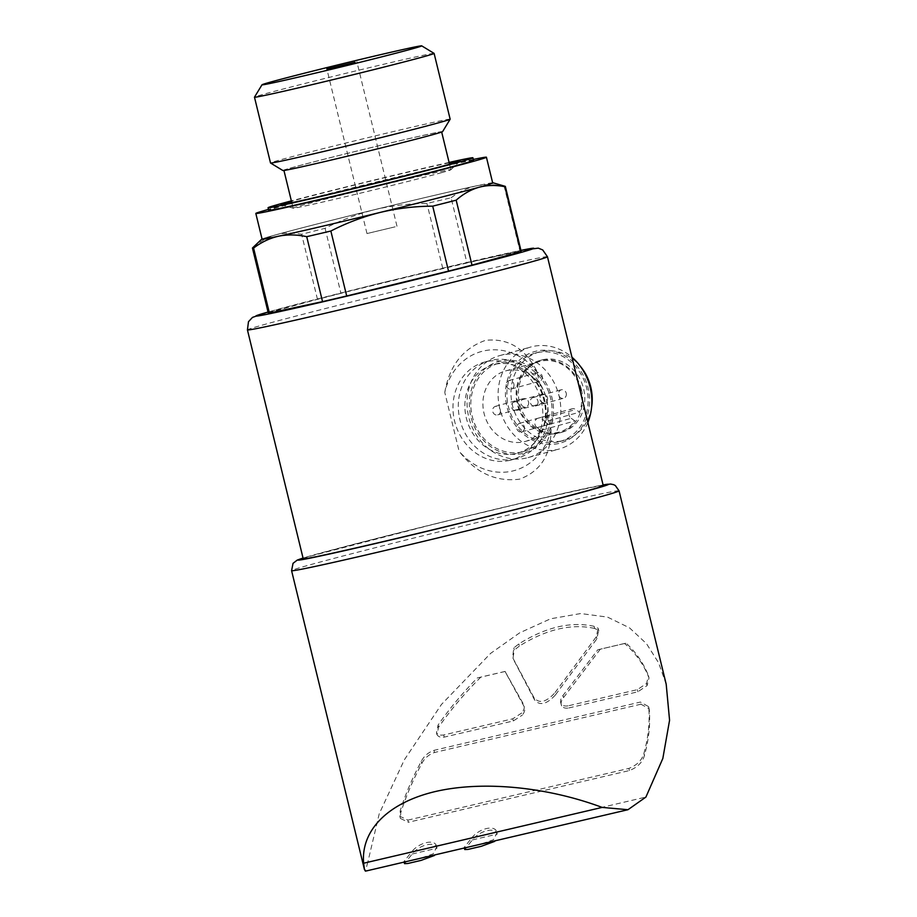 <?xml version="1.0" encoding="UTF-8"?>
<svg xmlns="http://www.w3.org/2000/svg" width="917" height="917" viewBox="0 0 917 917"><rect width="100%" height="100%" fill="white"/><g stroke="black" fill="none" stroke-linecap="round" stroke-linejoin="round"><path stroke-width="0.69" stroke-dasharray="4.58 3.44" d="M537.912 400.924A4.413 3.863 74.5 0 1 530.416 402.838A4.413 3.863 74.5 0 1 537.912 400.924M566.202 393.106A4.413 3.863 74.5 0 1 558.705 395.021A4.413 3.863 74.5 0 1 566.202 393.106M524.306 426.76A4.413 3.863 74.5 0 1 516.821 428.675A4.413 3.863 74.5 0 1 524.306 426.76M552.596 418.943A4.413 3.863 74.5 0 1 545.111 420.846A4.413 3.863 74.5 0 1 552.596 418.943M513.864 383.902A4.413 3.863 74.5 0 1 506.379 385.816A4.413 3.863 74.5 0 1 513.864 383.902M542.153 376.085A4.413 3.863 74.5 0 1 534.657 377.999A4.413 3.863 74.5 0 1 542.153 376.085M519.091 405.337A4.413 3.863 74.5 0 1 511.594 407.24A4.413 3.863 74.5 0 1 519.091 405.337M547.38 397.508A4.413 3.863 74.5 0 1 539.884 399.422A4.413 3.863 74.5 0 1 547.38 397.508M500.269 409.739A4.413 3.863 74.5 0 1 492.773 411.641A4.413 3.863 74.5 0 1 500.269 409.739M528.547 401.921A4.413 3.863 74.5 0 1 521.062 403.824A4.413 3.863 74.5 0 1 528.547 401.921M603.248 485.609A154.411 2.602 -13.7 0 0 452.62 519.664A154.411 2.602 -13.7 0 0 303.218 558.751M444.779 392.453C449.284 365.929 462.798 348.575 485.334 340.39C507.743 337.857 524.868 348.036 536.72 370.938L551.025 429.603C551.014 454.878 540.503 471.407 519.492 479.178C495.616 482.113 475.476 472.759 459.073 451.118L444.779 392.453A61.76 54.114 74.5 0 1 483.27 351.028A61.76 54.114 74.5 0 1 536.72 370.938M505.267 186.357A130.145 2.189 -13.7 0 0 504.201 186.392C494.458 184.26 485.093 184.099 476.129 185.91A119.118 2.006 -13.7 0 0 374.491 209.695A119.118 2.006 -13.7 0 0 275.753 234.832A119.118 2.006 -13.7 0 0 262.044 238.993M521.177 251.361A130.145 2.189 -13.7 0 0 520.042 251.35L504.201 186.392M325.077 228.31L340.918 293.268L442.762 268.394A130.145 2.189 -13.7 0 1 466.913 262.743L451.084 197.797A130.145 2.189 -13.7 0 0 426.932 203.448C409.131 203.528 391.651 205.614 374.491 209.695C357.412 213.982 340.941 220.195 325.077 228.31A130.145 2.189 -13.7 0 0 301.613 234.282C292.683 232.482 284.064 232.666 275.753 234.832C267.489 237.251 259.878 241.549 252.897 247.75A130.145 2.189 -13.7 0 0 252.484 247.98M442.762 268.394L426.932 203.448M340.918 293.268A130.145 2.189 -13.7 0 0 317.454 299.24L301.613 234.282M268.28 313.018A130.145 2.189 -13.7 0 1 268.727 312.708L252.897 247.75M492.647 182.77A119.118 2.006 -13.7 0 0 476.129 185.91C467.234 187.939 458.878 191.894 451.084 197.797M600.36 649.133L563.474 697.654C561.124 700.829 560.505 703.58 561.64 705.895C563.13 707.878 565.525 708.566 568.838 707.947L568.322 705.803C565.01 706.422 562.602 705.746 561.112 703.752C559.989 701.436 560.596 698.685 562.958 695.51L597.804 649.775L624.534 643.47A160.59 2.705 166.3 0 1 626.105 643.149C636.123 652.388 643.585 663.278 648.491 675.818L649.007 677.961C643.78 664.527 635.63 653.03 624.534 643.47M480.863 677.09C464.862 692.988 450.763 709.701 438.59 727.204L437.031 734.746L436.515 732.603L438.074 725.06C449.479 708.692 462.558 693 477.31 677.961A160.59 2.705 166.3 0 1 480.863 677.09L505.038 671.439L524.272 706.824C525.372 709.196 524.73 711.947 522.335 715.1L521.819 712.956L512.752 718.813L443.713 734.964C440.343 735.514 437.936 734.735 436.515 732.603L436.756 733.955M505.038 671.439L523.756 704.692C524.856 707.053 524.203 709.804 521.819 712.956M594.124 626.311L594.652 628.454L598.641 630.334L596.875 638.84L555.324 695.052L554.808 692.908C546.165 702.273 539.242 703.889 534.038 697.768L512.614 657.523L513.795 647.918L518.839 643.929C545.81 627.102 570.913 621.222 594.124 626.311L598.113 628.191L598.847 631.011L598.113 628.191L596.359 636.696L554.808 692.908M555.324 695.052C546.658 704.416 539.735 706.044 534.565 699.912L512.958 658.475L514.311 650.061L513.795 647.918M477.31 677.961L505.611 671.347M407.859 820.119L628.89 768.4C636.914 765.236 641.911 760.262 643.883 753.499C648.216 737.887 649.866 722.802 648.835 708.233L648.606 706.629L640.421 702.055L433.959 750.358C428.136 752.479 423.883 756.181 421.201 761.5C412.192 778.418 405.211 794.752 400.282 810.502L399.835 816.256L407.859 820.119L408.386 822.262L629.417 770.544C637.441 767.38 642.439 762.405 644.41 755.642C648.743 740.03 650.394 724.946 649.362 710.377L649.121 708.772L640.949 704.199L640.421 702.055M666.201 684.265L658.566 662.739L646.462 643.642L629.532 627.87L607.547 617.107L580.713 613.542L550.578 618.792L519.675 632.833L490.584 653.408L441.421 704.497L404.328 759.826L379.237 813.757L367.82 862.14L411.618 851.882C418.954 842.448 434.83 838.688 436.469 846.07L471.854 837.794C479.167 828.349 495.088 824.589 496.705 831.983L645.912 797.068M568.838 707.947L637.877 691.796L647.093 685.595L649.007 677.961L648.491 675.818L646.565 683.452L637.361 689.653L568.322 705.803M597.804 649.775L626.105 643.149M560.734 702.789L561.64 705.895L560.711 702.789M436.469 846.07L436.79 847.01L433.225 853.842L420.513 858.266M407.263 861.361L403.984 861.499L411.618 851.882M496.705 831.983L497.014 832.923L493.426 839.754L480.737 844.167M467.487 847.274L464.22 847.4L471.854 837.794M367.82 862.14L365.425 871.15M268.727 312.708L317.454 299.24M466.913 262.743L520.042 251.35M492.681 182.941A118.671 1.994 -13.7 0 0 376.91 209.11A118.671 1.994 -13.7 0 0 262.09 239.154M473.344 159.466A118.671 1.994 -13.7 0 0 370.64 183.4A118.671 1.994 -13.7 0 0 268.463 209.42M473.562 160.36A105.444 1.777 -13.7 0 0 370.697 183.606A105.444 1.777 -13.7 0 0 268.681 210.302M449.089 162.435A105.444 1.777 -13.7 0 0 291.354 200.892M449.181 162.825A92.204 1.547 -13.7 0 0 370.124 181.257A92.204 1.547 -13.7 0 0 291.446 201.27M441.26 172.74A81.177 1.364 -13.7 0 0 450.843 169.771A81.177 1.364 -13.7 0 0 450.866 169.725A81.177 1.364 -13.7 0 0 371.672 187.618A81.177 1.364 -13.7 0 0 293.131 208.17A81.177 1.364 -13.7 0 0 293.176 208.205A81.177 1.364 -13.7 0 0 353.813 194.748A81.177 1.364 -13.7 0 0 441.26 172.74M432.022 134.845A81.177 1.364 -13.7 0 0 441.627 131.819A81.177 1.364 -13.7 0 0 362.433 149.723A81.177 1.364 -13.7 0 0 283.892 170.275A81.177 1.364 -13.7 0 0 343.462 157.116A81.177 1.364 -13.7 0 0 432.022 134.845M442.613 131.612A82.198 1.387 -13.7 0 0 362.433 149.7A82.198 1.387 -13.7 0 0 282.917 170.539M450.155 119.199A92.445 1.559 -13.7 0 0 359.968 139.579A92.445 1.559 -13.7 0 0 270.515 162.985M434.096 53.381A92.445 1.559 -13.7 0 0 343.921 73.784A92.445 1.559 -13.7 0 0 254.479 97.168M395.158 226.82L366.983 233.56L395.158 226.82M497.014 832.923L497.22 834.115C495.627 826.767 479.786 830.424 472.37 839.938L464.747 849.543M472.37 839.938L497.22 834.115M436.79 847.01L436.996 848.214C435.392 840.866 419.562 844.523 412.146 854.025L404.512 863.642M412.146 854.025L436.996 848.214M640.949 704.199L434.475 752.502C428.663 754.611 424.411 758.325 421.717 763.643C412.707 780.562 405.738 796.896 400.798 812.645L400.351 818.4L408.386 822.262M637.877 691.796L637.361 689.653M647.093 685.595L646.565 683.452M436.744 733.967L437.031 734.746C438.464 736.878 440.859 737.658 444.241 737.108L513.279 720.957L522.335 715.1M444.241 737.108L443.713 734.964M594.652 628.454C571.555 623.342 546.463 629.211 519.366 646.072L518.839 643.929M519.366 646.072L514.311 650.061M551.025 429.603A61.76 54.114 74.5 0 1 512.523 471.029A61.76 54.114 74.5 0 1 459.073 451.118M509.909 460.311A50.733 44.452 74.5 0 1 454.821 422.015A50.733 44.452 74.5 0 1 484.382 362.123A50.733 44.452 74.5 0 1 540.743 399.182A50.733 44.452 74.5 0 1 511.422 459.933A50.733 44.452 74.5 0 1 509.909 460.311M515.239 458.844A50.733 44.452 74.5 0 1 460.151 420.548A50.733 44.452 74.5 0 1 489.712 360.656A50.733 44.452 74.5 0 1 546.073 397.714A50.733 44.452 74.5 0 1 516.752 458.454A50.733 44.452 74.5 0 1 515.239 458.844M522.289 451.863A45.884 40.199 74.5 0 1 472.473 417.224A45.884 40.199 74.5 0 1 499.203 363.063A45.884 40.199 74.5 0 1 550.177 396.58A45.884 40.199 74.5 0 1 523.653 451.508A45.884 40.199 74.5 0 1 522.289 451.863M522.679 453.457A47.524 41.643 74.5 0 1 470.685 392.419A47.524 41.643 74.5 0 1 540.927 375.981A47.524 41.643 74.5 0 1 522.679 453.457M526.484 458.019A52.945 46.389 74.5 0 1 469 418.06A52.945 46.389 74.5 0 1 499.834 355.567A52.945 46.389 74.5 0 1 558.648 394.241A52.945 46.389 74.5 0 1 528.054 457.617A52.945 46.389 74.5 0 1 526.484 458.019M587.854 422.473A52.945 46.389 74.5 0 1 559.095 449.043A52.945 46.389 74.5 0 1 557.525 449.445A52.945 46.389 74.5 0 1 500.04 409.475A52.945 46.389 74.5 0 1 530.886 346.981A52.945 46.389 74.5 0 1 571.944 357.206M558.762 443.484A47.524 41.643 74.5 0 1 506.757 382.446A47.524 41.643 74.5 0 1 576.999 366.009A47.524 41.643 74.5 0 1 558.762 443.484M558.373 441.891A45.884 40.199 74.5 0 1 508.557 407.251A45.884 40.199 74.5 0 1 535.276 353.091A45.884 40.199 74.5 0 1 586.25 386.607A45.884 40.199 74.5 0 1 559.725 441.535A45.884 40.199 74.5 0 1 558.373 441.891M591.591 407.286A45.884 40.199 74.5 0 1 563.829 440.412A45.884 40.199 74.5 0 1 562.465 440.756A45.884 40.199 74.5 0 1 512.649 406.116A45.884 40.199 74.5 0 1 539.379 351.956A45.884 40.199 74.5 0 1 580.209 366.124M542.726 359.751A37.505 32.852 -105.5 0 0 541.615 360.037A37.505 32.852 -105.5 0 0 519.939 404.936A37.505 32.852 -105.5 0 0 561.594 432.331A37.505 32.852 -105.5 0 0 583.441 388.063A37.505 32.852 -105.5 0 0 542.726 359.751M581.344 389.324A37.505 32.852 74.5 0 1 559.336 432.95A37.505 32.852 74.5 0 1 517.681 405.566A37.505 32.852 74.5 0 1 539.356 360.668A37.505 32.852 74.5 0 1 540.468 360.381A37.505 32.852 74.5 0 1 581.344 389.324M571.188 418.29L574.97 420.96A36.623 32.084 74.5 0 1 559.106 432.102A36.623 32.084 74.5 0 1 518.426 405.36A36.623 32.084 74.5 0 1 539.597 361.516A36.623 32.084 74.5 0 1 572.999 373.815A36.623 32.084 74.5 0 1 579.59 412.192L575.796 409.521A5.296 4.642 74.5 0 0 572.082 408.799A5.296 4.642 74.5 0 0 568.827 412.994A5.296 4.642 74.5 0 0 571.188 418.29L537.156 427.689L540.938 430.371L574.97 420.96M540.938 430.371A36.623 32.084 74.5 0 1 525.074 441.501A36.623 32.084 74.5 0 1 484.405 414.759A36.623 32.084 74.5 0 1 505.565 370.915A36.623 32.084 74.5 0 1 538.978 383.226A36.623 32.084 74.5 0 1 545.558 421.602L579.59 412.192M545.558 421.602L541.775 418.92L575.796 409.521M537.156 427.689A5.296 4.642 74.5 0 1 534.806 422.405A5.296 4.642 74.5 0 1 538.061 418.209A5.296 4.642 74.5 0 1 541.775 418.92M547.46 256.76A154.411 2.602 -13.7 0 0 396.832 290.804A154.411 2.602 -13.7 0 0 247.43 329.902M563.474 697.654L562.958 695.51M596.875 638.84L596.359 636.696M534.565 699.912L534.038 697.768M619.055 490.836A168.533 2.831 -13.7 0 0 454.649 527.997A168.533 2.831 -13.7 0 0 291.583 570.672M303.046 558.075L436.549 523.504L536.376 499.582L603.088 484.933A159.707 2.682 -13.7 0 0 452.597 519.572A159.707 2.682 -13.7 0 0 303.057 558.086M268.051 312.032L379.787 283.364L520.936 250.387A142.937 2.407 -13.7 0 0 394.161 279.857A142.937 2.407 -13.7 0 0 268.051 312.044M629.417 770.544L628.89 768.4M400.798 812.645L400.282 810.502M421.717 763.643L421.201 761.5M434.475 752.502L433.959 750.358M649.362 710.377L648.835 708.233M644.41 755.642L643.883 753.499M513.279 720.957L512.752 718.813M438.59 727.204L438.074 725.06M516.351 453.502A45.884 40.199 74.5 0 1 466.535 418.874A45.884 40.199 74.5 0 1 493.254 364.714A45.884 40.199 74.5 0 1 544.228 398.219A45.884 40.199 74.5 0 1 517.704 453.158A45.884 40.199 74.5 0 1 516.351 453.502M535.322 406.059L563.611 398.242M532.972 397.554L561.261 389.736M521.727 431.896L550.005 424.078M519.366 423.39L547.655 415.573M511.273 389.037L539.563 381.22M508.924 380.532L537.213 372.715M516.5 410.461L544.79 402.643M514.15 401.955L542.44 394.138M497.679 414.874L525.968 407.045M495.329 406.369L523.618 398.54M450.843 169.771L460.047 160.979M293.176 208.205L280.957 204.64M450.866 169.725L449.536 164.258M293.131 208.17L291.801 202.703M396.981 226.247L356.862 61.68M366.983 233.56L326.865 68.993M464.369 847.996L464.22 847.4M468.014 849.406L469.263 849.119M479.396 846.746L481.265 846.311M404.133 862.095L403.984 861.499M407.778 863.505L409.039 863.206M419.172 860.834L421.029 860.398M400.385 818.4L399.858 816.256M649.121 708.772L648.594 706.629M511.422 459.933L516.752 458.454M484.382 362.123L489.712 360.656M499.203 363.063L493.254 364.714C500.361 362.777 507.582 363.109 514.907 365.688C532.353 370.353 550.693 396.511 544.125 424.262C539.849 439.438 531.046 449.066 517.704 453.158L523.653 451.508M528.054 457.617L559.095 449.043M499.834 355.567L530.886 346.981M559.725 441.535L563.829 440.412M535.276 353.091L539.379 351.956M541.615 360.037L539.356 360.668M561.594 432.331L559.336 432.95M525.074 441.501L559.106 432.102M505.565 370.915L539.597 361.516M538.061 418.209L572.082 408.799"/><path stroke-width="1.38" d="M268.051 312.032L252.484 317.397L248.484 321.695L247.43 329.902L303.218 558.751A154.411 2.602 -13.7 0 0 416.513 533.728A154.411 2.602 -13.7 0 0 584.989 491.352A154.411 2.602 -13.7 0 0 603.248 485.609L547.46 256.76L542.704 249.94L538.302 248.14L520.936 250.387A142.937 2.407 -13.7 0 1 516.695 253.654A142.937 2.407 -13.7 0 1 333.02 299.446A142.937 2.407 -13.7 0 1 268.051 312.044M262.044 238.993A119.118 2.006 -13.7 0 0 261.689 239.188A119.118 2.006 -13.7 0 0 278.642 236.185C287.594 234.385 296.948 234.546 306.714 236.678L322.543 301.636A130.145 2.189 -13.7 0 0 346.695 295.985L330.854 231.027C346.695 222.9 363.166 216.687 380.28 212.4A119.118 2.006 -13.7 0 0 479.018 187.263A119.118 2.006 -13.7 0 0 493.048 182.792A119.118 2.006 -13.7 0 0 492.647 182.77M306.714 236.678A130.145 2.189 -13.7 0 0 330.854 231.027M505.336 186.415L521.177 251.361A130.145 2.189 -13.7 0 1 520.73 251.671L504.889 186.713A130.145 2.189 -13.7 0 0 505.336 186.415A130.145 2.189 -13.7 0 0 505.267 186.357L493.048 182.792M261.689 239.188L252.484 247.98A130.145 2.189 -13.7 0 0 252.45 248.06A130.145 2.189 -13.7 0 0 253.585 248.071C261.379 242.168 269.724 238.214 278.642 236.185A119.118 2.006 -13.7 0 0 380.28 212.4C397.416 208.342 414.897 206.256 432.709 206.153A130.145 2.189 -13.7 0 0 456.173 200.181C463.154 193.991 470.765 189.681 479.018 187.263C487.34 185.096 495.959 184.925 504.889 186.713M252.45 248.06L268.28 313.018A130.145 2.189 -13.7 0 0 269.415 313.029L253.585 248.071M627.973 809.711L365.425 871.15L364.462 869.557L363.613 863.229L602.148 807.407L627.973 809.711L645.912 797.068L662.831 758.474L669.57 720.281L666.201 684.265L619.055 490.836L615.33 485.54L613.645 484.669L610.573 484.027L603.088 484.933A159.707 2.682 -13.7 0 1 589.505 490.297A159.707 2.682 -13.7 0 1 396.201 538.657A159.707 2.682 -13.7 0 1 303.057 558.086M602.148 807.407C546.532 786.683 482.491 780.585 435.311 791.543C388.292 802.627 360.771 830.149 363.613 863.229M520.73 251.671L472.003 265.139A130.145 2.189 -13.7 0 1 448.539 271.111L346.695 295.985M322.543 301.636L269.415 313.029M448.539 271.111L432.709 206.153M472.003 265.139L456.173 200.181M268.463 209.42A118.671 1.994 -13.7 0 0 255.82 213.443L262.09 239.154A118.671 1.994 -13.7 0 0 349.171 219.92A118.671 1.994 -13.7 0 0 478.651 187.355A118.671 1.994 -13.7 0 0 492.681 182.941L486.423 157.231A118.671 1.994 -13.7 0 0 473.344 159.466M255.82 213.443A118.671 1.994 -13.7 0 0 342.901 194.209A118.671 1.994 -13.7 0 0 472.381 161.644A118.671 1.994 -13.7 0 0 486.423 157.231M291.354 200.892A105.444 1.777 -13.7 0 0 268.051 207.735L268.681 210.302A105.444 1.777 -13.7 0 0 346.041 193.212A105.444 1.777 -13.7 0 0 461.091 164.281A105.444 1.777 -13.7 0 0 473.562 160.36L472.931 157.793A105.444 1.777 -13.7 0 0 449.089 162.435M268.051 207.735A105.444 1.777 -13.7 0 0 345.422 190.644A105.444 1.777 -13.7 0 0 460.46 161.713A105.444 1.777 -13.7 0 0 472.931 157.793M291.446 201.27A92.204 1.547 -13.7 0 0 280.957 204.64A92.204 1.547 -13.7 0 0 349.835 189.349A92.204 1.547 -13.7 0 0 449.17 164.349A92.204 1.547 -13.7 0 0 460.047 160.979A92.204 1.547 -13.7 0 0 449.181 162.825M450.144 119.221A92.445 1.559 -13.7 0 1 439.209 122.626A92.445 1.559 -13.7 0 1 339.084 147.82A92.445 1.559 -13.7 0 1 270.538 163.008A92.445 1.559 -13.7 0 0 270.538 163.008L282.917 170.539A82.198 1.387 -13.7 0 0 343.864 157.036A82.198 1.387 -13.7 0 0 432.893 134.639A82.198 1.387 -13.7 0 0 442.613 131.612L450.144 119.221A92.445 1.559 -13.7 0 0 450.155 119.199L434.108 53.404A92.445 1.559 -13.7 0 0 434.096 53.381L421.705 45.85A82.198 1.387 -13.7 0 0 341.537 63.995A82.198 1.387 -13.7 0 0 262.01 84.777A82.198 1.387 -13.7 0 0 321.672 71.641A82.198 1.387 -13.7 0 0 411.997 48.922A82.198 1.387 -13.7 0 0 421.705 45.85M262.01 84.777L254.479 97.168A92.445 1.559 -13.7 0 0 254.479 97.191A92.445 1.559 -13.7 0 0 322.314 82.209A92.445 1.559 -13.7 0 0 423.173 56.843A92.445 1.559 -13.7 0 0 434.108 53.404M355.039 62.253L326.865 68.993L355.039 62.253M464.369 847.996L464.747 849.543L468.014 849.417L481.265 846.311L494.699 841.382M404.133 862.095L404.512 863.642L407.778 863.505L421.029 860.41L434.475 855.469M571.944 357.206A52.945 46.389 74.5 0 1 587.854 422.473M580.209 366.124A45.884 40.199 74.5 0 1 591.591 407.286M247.43 329.902A154.411 2.602 -13.7 0 0 360.725 304.868A154.411 2.602 -13.7 0 0 529.201 262.503A154.411 2.602 -13.7 0 0 547.46 256.76M364.45 869.557L291.583 570.672A168.533 2.831 -13.7 0 0 415.252 543.345A168.533 2.831 -13.7 0 0 599.122 497.106A168.533 2.831 -13.7 0 0 619.055 490.836M303.046 558.075L297.234 560.092L293.039 563.336L291.583 570.672M449.536 164.258L441.673 132.037M291.801 202.703L283.949 170.482M270.515 162.985L254.479 97.191M469.263 849.119L479.396 846.746M409.039 863.206L419.172 860.834"/></g></svg>
